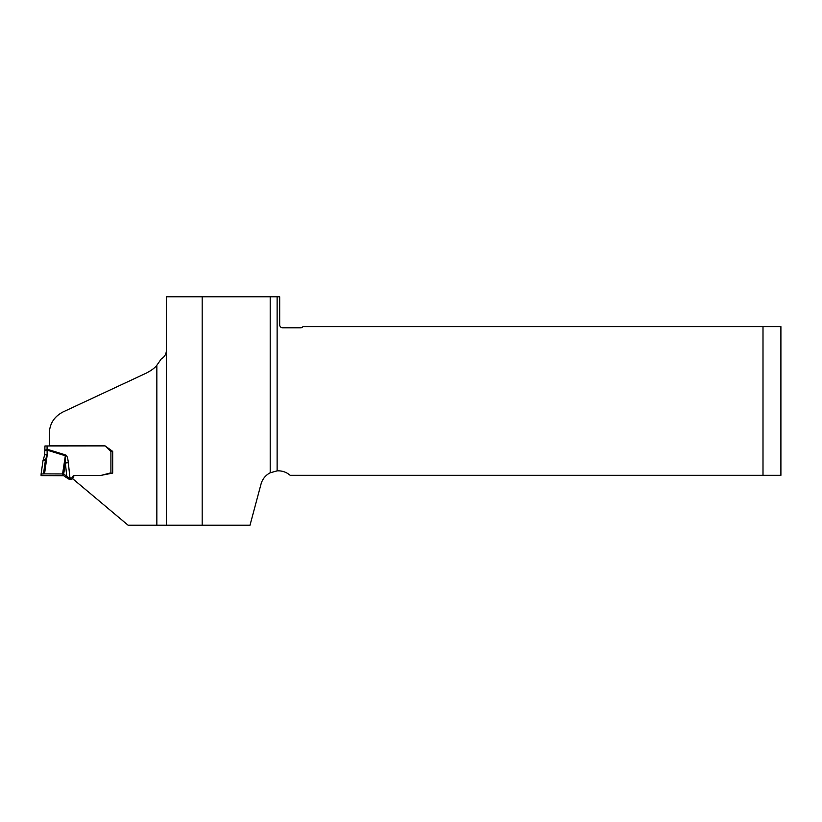 <?xml version="1.0" encoding="UTF-8"?>
<svg xmlns="http://www.w3.org/2000/svg" width="822" height="822" viewBox="0 0 822 822"><rect width="100%" height="100%" fill="white"/><g stroke="black" fill="none" stroke-linecap="round" stroke-linejoin="round"><path stroke-width="1.23" d="M763.001 475.311L780.9 475.311L780.9 326.611L763.001 326.611L763.001 475.311L290.145 475.311A17.899 17.899 0 0 0 277.127 470.872L277.127 296.773L202.181 296.773L202.181 525.227L250.001 525.227L261.016 484.107A17.899 17.899 0 0 1 270.202 472.784L277.127 470.872M66.705 475.722L65.37 462.981L63.695 473.996L68.452 477.51L70.928 478.055A1.788 1.788 0 0 0 72.552 477.027L72.85 476.38A1.49 1.49 180 0 1 74.144 475.527L72.665 478.702L128.109 525.227L202.181 525.227M166.393 350.316C166.26 354.107 164.564 356.964 161.307 358.885L156.848 365.266C154.896 367.855 151.361 370.486 146.254 373.137L63.078 411.925C54.18 416.548 49.587 423.762 49.299 433.554L49.299 445.904M202.181 296.773L166.393 296.773L166.393 525.227M277.127 296.773L279.685 296.773L279.685 324.813A2.98 2.98 0 0 0 282.665 327.803L300.564 327.803A2.98 2.98 0 0 0 302.958 326.611L763.001 326.611M74.155 475.506L100.325 475.506L112.696 473.092L112.696 451.401L104.99 445.832L49.299 445.832M73.364 477.202A1.49 1.49 0 0 0 72.85 477.808L72.552 478.455A1.788 1.788 180 0 1 70.928 479.483L68.452 478.949L63.695 475.733L41.1 475.609L41.1 474.037L44.532 473.883L47.871 450.364L47.09 450.209L47.152 454.463L45.426 460.258L43.361 459.56L43.032 460.474L41.1 474.037L43.032 460.474L44.676 454.946L44.953 445.986M45.056 445.976L104.579 445.904A1.49 1.49 180 0 1 105.627 446.346L110.23 450.939A1.788 1.788 0 0 0 110.908 451.36L112.696 451.566M68.339 462.714L65.37 462.981L65.596 454.946C66.921 455.398 67.836 457.988 68.339 462.714L69.952 478.055M99.894 475.506A11.231 11.21 0 0 0 100.767 475.414M102.01 475.178A11.231 11.21 0 0 0 102.144 475.137L109.532 473.164A0.699 0.699 180 0 1 109.706 473.143L110.908 473.143L110.908 451.36M112.234 473.174L110.908 473.143M47.152 449.357L47.09 450.209L44.676 450.107L48.128 449.531L65.596 454.946M63.695 475.733L63.695 473.996L62.575 473.934L44.532 473.883L63.058 473.945L62.575 475.712L41.1 475.609L41.1 474.037L43.484 473.883L45.426 460.258L43.032 460.474M43.361 459.549L44.676 454.946L47.152 454.463M62.575 473.934L65.339 455.768L47.871 450.364L48.128 449.531M270.202 296.773L270.202 472.784M156.848 525.227L156.848 365.266M47.07 445.904L47.07 450.199M109.706 473.667L109.706 473.143M109.532 473.708L109.532 473.164M72.85 477.808L72.85 476.38M72.552 478.455L72.552 477.027M70.928 479.483L70.928 478.055M66.438 476.986L66.438 475.445M69.757 479.483L69.757 478.055M68.452 478.949L68.452 477.51M63.058 475.702L63.058 473.945"/></g></svg>
